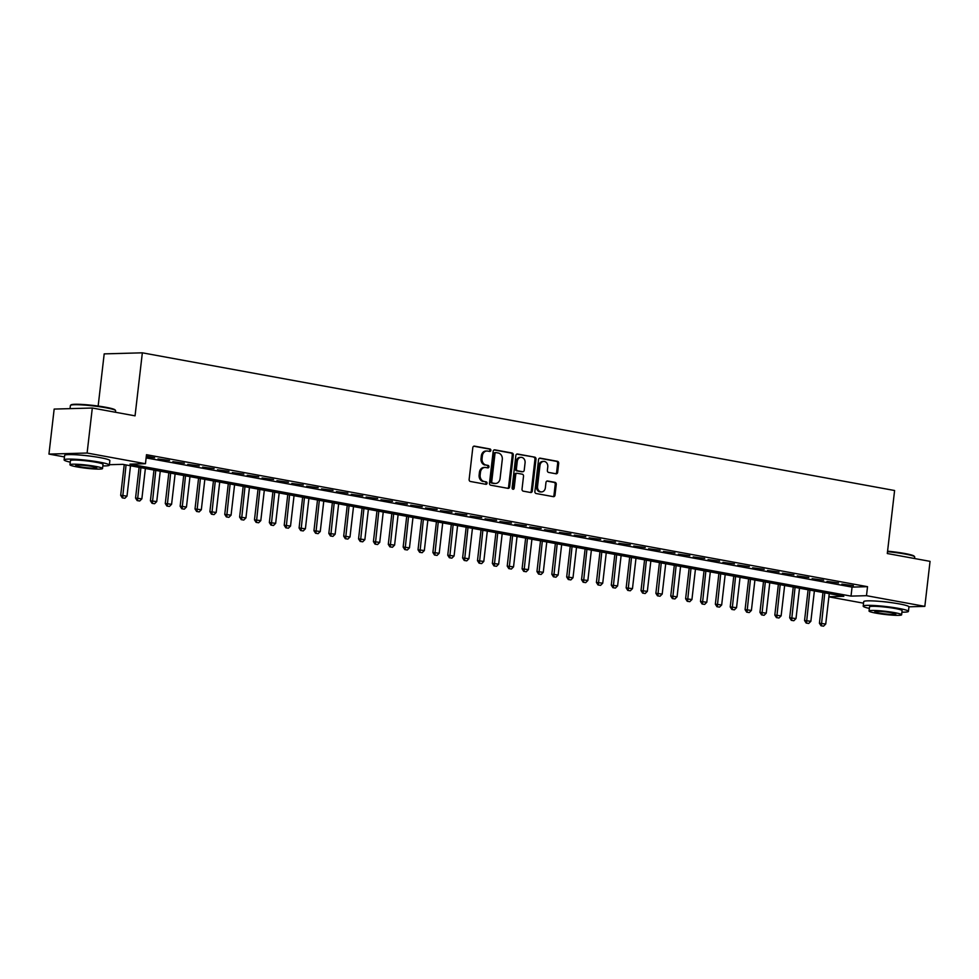 <?xml version="1.0" encoding="UTF-8"?>
<svg xmlns="http://www.w3.org/2000/svg" width="979" height="979" viewBox="0 0 979 979"><rect width="100%" height="100%" fill="white"/><g stroke="black" fill="none" stroke-linecap="round" stroke-linejoin="round"><path stroke-width="1.47" d="M490.858 450.389A1.248 1.028 88.4 0 0 489.977 448.969L474.472 446.13A1.787 1.468 88.4 0 0 472.808 447.636L469.137 479.441A1.787 1.468 88.4 0 0 470.385 481.472L485.89 484.311A1.248 1.028 88.4 0 0 486.171 481.839L484.164 481.472A5.715 4.711 88.4 0 1 480.151 474.962L480.456 472.306A5.715 4.711 88.4 0 1 484.972 467.448A5.715 4.711 88.4 0 1 485.792 467.509L487.787 467.876A1.248 1.028 88.4 0 0 488.08 465.404L486.073 465.037A5.715 4.711 88.4 0 1 482.06 458.527L482.366 455.871A5.715 4.711 88.4 0 1 486.881 451.013A5.715 4.711 88.4 0 1 487.689 451.074L489.696 451.441A1.248 1.028 88.4 0 0 490.858 450.389M489.255 451.368A1.248 1.028 88.4 0 0 488.949 448.994L473.763 446.216M485.462 484.238A1.248 1.028 88.4 0 0 485.143 481.864L484.164 481.472M487.358 467.803A1.248 1.028 88.4 0 0 487.052 465.429L486.073 465.037M879.607 601.351A14.208 1.383 6.6 0 1 893.558 602.966M80.511 455.1A14.208 1.383 6.6 0 1 94.461 456.716M555.999 473.775A1.787 1.468 88.4 0 0 557.663 472.27L558.691 463.348A1.787 1.468 88.4 0 0 557.43 461.317L540.212 458.16A1.787 1.468 88.4 0 0 538.548 459.665L534.877 491.47A1.787 1.468 88.4 0 0 536.125 493.514L553.343 496.659A1.787 1.468 88.4 0 0 555.007 495.166L556.256 484.385A1.787 1.468 88.4 0 0 555.007 482.341L547.628 480.995A1.787 1.468 88.4 0 0 545.964 482.5L545.352 487.848A4.785 3.94 88.4 0 1 541.583 491.911A4.785 3.94 88.4 0 1 537.544 486.416L539.967 465.466A4.785 3.94 88.4 0 1 543.737 461.403A4.785 3.94 88.4 0 1 547.775 466.897L547.371 470.385A1.787 1.468 88.4 0 0 548.619 472.429L555.999 473.775M64.455 456.924L48.95 454.085L54.163 409.075L92.307 408.023L135.053 415.842L142.347 352.819L894.598 490.516L887.304 553.527L930.05 561.359L924.837 606.368L908.94 606.809M92.307 408.023L87.107 453.032L145.455 463.716L129.987 464.144L851.02 596.113L866.488 595.685L924.837 606.368M146.128 457.903L852.06 587.106L867.529 586.678L146.495 454.709L145.455 463.716M867.529 586.678L866.488 595.685M513.302 455.039A1.787 1.468 88.4 0 0 512.054 453.008L494.836 449.851A1.787 1.468 88.4 0 0 493.171 451.356L489.488 483.173A1.787 1.468 88.4 0 0 490.748 485.205L507.966 488.35A1.787 1.468 88.4 0 0 509.631 486.857L513.302 455.039L512.274 455.076A1.787 1.468 88.4 0 0 511.026 453.032L494.114 449.936M517.524 454.011L534.742 457.156A1.787 1.468 88.4 0 1 536.002 459.2L532.319 491.005A1.787 1.468 88.4 0 1 530.655 492.51L523.288 491.164A1.787 1.468 88.4 0 1 522.027 489.121L523.52 476.222A1.787 1.468 88.4 0 0 522.272 474.191L517.377 473.298A1.787 1.468 88.4 0 0 515.713 474.791L514.159 488.227A1.248 1.028 88.4 0 1 512.115 487.848L515.86 455.504A1.787 1.468 88.4 0 1 517.524 454.011L517.022 454.023M146.25 456.789L154.633 457.78L146.324 456.251M169.502 460.497L157.998 458.931L169.502 460.497M184.358 463.214L172.867 461.66L184.358 463.214M199.226 465.943L187.735 464.376L199.226 465.943M214.095 468.66L202.604 467.093L214.095 468.66M228.964 471.376L217.46 469.822L228.964 471.376M243.832 474.105L232.329 472.539L243.832 474.105M258.701 476.822L247.197 475.256L258.701 476.822M273.569 479.539L262.066 477.985L273.569 479.539M288.426 482.268L276.935 480.701L288.426 482.268M303.294 484.984L291.803 483.43L303.294 484.984M318.163 487.701L306.672 486.147L318.163 487.701M333.031 490.43L321.528 488.864L333.031 490.43M347.9 493.147L336.397 491.593L347.9 493.147M362.768 495.876L351.265 494.309L362.768 495.876M377.637 498.592L366.134 497.026L377.637 498.592M392.493 501.309L381.002 499.755L392.493 501.309M407.362 504.038L395.871 502.472L407.362 504.038M422.23 506.755L410.727 505.188L422.23 506.755M437.099 509.472L425.596 507.917L437.099 509.472M451.968 512.201L440.464 510.634L451.968 512.201M466.836 514.917L455.333 513.351L466.836 514.917M481.692 517.634L470.201 516.08L481.692 517.634M496.561 520.363L485.07 518.797L496.561 520.363M511.43 523.08L499.939 521.526L511.43 523.08M526.298 525.796L514.795 524.242L526.298 525.796M541.167 528.525L529.663 526.959L541.167 528.525M556.035 531.242L544.532 529.688L556.035 531.242M570.904 533.971L559.401 532.405L570.904 533.971M585.76 536.688L574.269 535.121L585.76 536.688M600.629 539.405L589.138 537.85L600.629 539.405M615.497 542.133L604.006 540.567L615.497 542.133M630.366 544.85L618.863 543.284L630.366 544.85M645.234 547.567L633.731 546.013L645.234 547.567M660.103 550.296L648.6 548.729L660.103 550.296M674.959 553.013L663.468 551.446L674.959 553.013M689.828 555.729L678.337 554.175L689.828 555.729M704.696 558.458L693.205 556.892L704.696 558.458M719.565 561.175L708.062 559.621L719.565 561.175M734.434 563.892L722.93 562.338L734.434 563.892M749.302 566.621L737.799 565.054L749.302 566.621M764.171 569.337L752.667 567.783L764.171 569.337M779.027 572.066L767.536 570.5L779.027 572.066M793.896 574.783L782.405 573.217L793.896 574.783M808.764 577.5L797.273 575.946L808.764 577.5M823.633 580.229L812.129 578.662L823.633 580.229M838.501 582.946L826.998 581.379L838.501 582.946M841.867 584.108L853.37 585.662L841.867 584.108M142.347 352.819L104.19 353.884L98.157 406.04M48.95 454.085L87.107 453.032M863.539 603.186L828.883 596.847M828.895 596.725L843.8 596.309L122.767 464.34L109.391 464.707M852.06 587.106L851.02 596.113M486.881 451.013L485.841 451.038A5.715 4.711 88.4 0 0 481.338 455.908L482.366 455.871M485.046 465.062A5.715 4.711 88.4 0 1 481.032 458.551L481.338 455.908M484.972 467.448L483.944 467.472A5.715 4.711 88.4 0 0 479.429 472.343L480.456 472.306M483.136 481.497A5.715 4.711 88.4 0 1 479.123 474.986L479.429 472.343M507.648 488.301A1.787 1.468 88.4 0 0 508.59 486.881L512.274 455.076M496.157 452.628A1.248 1.028 88.4 0 0 494.982 453.669L491.752 481.595A1.248 1.028 88.4 0 0 492.633 483.026L494.75 483.406A5.715 4.711 88.4 0 0 495.558 483.467A5.715 4.711 88.4 0 0 500.073 478.609L502.288 459.518A5.715 4.711 88.4 0 0 498.262 453.008L496.157 452.628M495.802 452.628L495.117 452.653A1.248 1.028 88.4 0 0 493.954 453.705L494.982 453.669M495.558 483.467L494.53 483.504A5.715 4.711 88.4 0 1 493.722 483.442L491.605 483.051A1.248 1.028 88.4 0 1 490.724 481.631L493.954 453.705M516.802 454.097L534.742 457.156M530.337 492.449A1.787 1.468 88.4 0 0 531.291 491.042L534.962 459.224A1.787 1.468 88.4 0 0 533.714 457.193M516.349 473.322A1.787 1.468 88.4 0 0 514.685 474.827L513.131 488.252L514.159 488.227M512.653 489.133A1.248 1.028 88.4 0 0 513.131 488.252M525.074 462.834A4.785 3.94 88.4 0 0 521.036 457.34A4.785 3.94 88.4 0 0 517.267 461.403L516.41 468.782A1.787 1.468 88.4 0 0 517.671 470.813L522.553 471.719A1.787 1.468 88.4 0 0 524.218 470.214L525.074 462.834M521.036 457.34L520.008 457.364A4.785 3.94 88.4 0 0 516.239 461.439L517.267 461.403M522.027 471.731A1.787 1.468 88.4 0 1 521.526 471.743L516.631 470.85A1.787 1.468 88.4 0 1 515.382 468.819L516.239 461.439M543.737 461.403L542.709 461.439A4.785 3.94 88.4 0 0 538.939 465.502L539.967 465.466M541.583 491.911L540.543 491.935A4.785 3.94 88.4 0 1 536.516 486.441L538.939 465.502M553.037 496.61A1.787 1.468 88.4 0 0 553.979 495.19L555.228 484.409A1.787 1.468 88.4 0 0 553.967 482.378L546.918 481.081M555.68 473.714A1.787 1.468 88.4 0 0 556.623 472.306L557.663 463.373A1.787 1.468 88.4 0 0 556.402 461.342L539.502 458.245M124.235 464.609L120.686 495.35L127.001 496.12L130.513 465.759M122.302 497.883L124.835 498.274L122.302 497.883L120.686 495.35M126.058 464.939L122.608 497.87M127.001 496.12L124.835 498.274M70.537 405.306L71.137 404.829A22.223 2.166 6.6 0 1 105.659 407.24A22.223 2.166 6.6 0 1 115.069 409.92L115.546 410.507A22.762 2.215 -173.4 0 0 105.903 407.766A22.762 2.215 -173.4 0 0 70.537 405.306A22.762 2.215 -173.4 0 0 70.402 405.502L70.047 408.635M102.832 465.918A22.762 2.215 -173.4 0 0 109.342 465.123A22.762 2.215 -173.4 0 0 99.613 462.149A22.762 2.215 -173.4 0 0 76.35 459.335A22.762 2.215 -173.4 0 0 64.112 459.885A22.762 2.215 -173.4 0 0 70.268 462.149M109.342 465.123L109.868 460.619A22.762 2.215 -173.4 0 0 100.139 457.646A22.762 2.215 -173.4 0 0 76.876 454.831A22.762 2.215 -173.4 0 0 64.638 455.382L64.112 459.885M69.962 464.756L70.451 460.619A16.386 1.591 6.6 0 1 79.262 460.216A16.386 1.591 6.6 0 1 96.003 462.247A16.386 1.591 6.6 0 1 103.015 464.389L102.526 468.525A16.386 1.591 -173.4 0 0 95.526 466.383A16.386 1.591 -173.4 0 0 78.785 464.364A16.386 1.591 -173.4 0 0 69.962 464.756A16.386 1.591 -173.4 0 0 76.974 466.897A16.386 1.591 -173.4 0 0 93.715 468.929A16.386 1.591 -173.4 0 0 102.526 468.525M80.266 466.812A10.561 1.028 -173.4 0 0 91.059 468.109A10.561 1.028 -173.4 0 0 96.737 467.852A10.561 1.028 -173.4 0 0 92.234 466.481A10.561 1.028 -173.4 0 0 81.441 465.172A10.561 1.028 -173.4 0 0 75.75 465.429A10.561 1.028 -173.4 0 0 80.266 466.812M115.461 412.257L115.632 410.739A22.762 2.215 -173.4 0 0 115.546 410.507M887.574 551.189A22.223 2.166 6.6 0 1 904.743 553.49A22.223 2.166 6.6 0 1 914.153 556.17L914.631 556.77A22.762 2.215 -173.4 0 0 905 554.028A22.762 2.215 -173.4 0 0 887.525 551.666M901.916 612.169A22.762 2.215 -173.4 0 0 908.426 611.373A22.762 2.215 -173.4 0 0 898.698 608.4A22.762 2.215 -173.4 0 0 875.434 605.585A22.762 2.215 -173.4 0 0 863.197 606.148A22.762 2.215 -173.4 0 0 869.352 608.4M908.426 611.373L908.953 606.87A22.762 2.215 -173.4 0 0 899.224 603.896A22.762 2.215 -173.4 0 0 875.96 601.082A22.762 2.215 -173.4 0 0 863.723 601.644L863.197 606.148M869.046 611.018L869.536 606.87A16.386 1.591 6.6 0 1 878.347 606.478A16.386 1.591 6.6 0 1 895.1 608.497A16.386 1.591 6.6 0 1 902.1 610.639L901.622 614.788A16.386 1.591 -173.4 0 0 894.61 612.646A16.386 1.591 -173.4 0 0 877.869 610.615A16.386 1.591 -173.4 0 0 869.046 611.018A16.386 1.591 -173.4 0 0 876.058 613.16A16.386 1.591 -173.4 0 0 892.799 615.179A16.386 1.591 -173.4 0 0 901.622 614.788M879.35 613.062A10.561 1.028 -173.4 0 0 890.144 614.371A10.561 1.028 -173.4 0 0 895.822 614.114A10.561 1.028 -173.4 0 0 891.318 612.732A10.561 1.028 -173.4 0 0 880.525 611.434A10.561 1.028 -173.4 0 0 874.847 611.691A10.561 1.028 -173.4 0 0 879.35 613.062M914.545 558.519L914.716 557.002A22.762 2.215 -173.4 0 0 914.631 556.77M139.104 467.338L135.555 498.078L141.869 498.837L145.381 468.476M137.17 500.599L139.703 501.003L137.17 500.599L135.555 498.078M140.915 467.668L137.476 500.587M141.869 498.837L139.703 501.003M153.972 470.055L150.411 500.795L156.738 501.566L160.25 471.205M152.039 503.316L154.572 503.72L152.039 503.316L150.411 500.795M155.783 470.385L152.345 503.316M156.738 501.566L154.572 503.72M168.841 472.771L165.28 503.512L171.594 504.283L175.119 473.922M166.907 506.045L169.44 506.437L166.907 506.045L165.28 503.512M170.652 473.102L167.213 506.033M171.594 504.283L169.44 506.437M183.709 475.5L180.148 506.241L186.463 507L189.975 476.638M181.764 508.762L184.309 509.166L181.764 508.762L180.148 506.241M185.52 475.831L182.082 508.75M186.463 507L184.309 509.166M198.578 478.217L195.017 508.958L201.331 509.729L204.844 479.367M196.632 511.479L199.178 511.882L196.632 511.479L195.017 508.958M200.389 478.547L196.938 511.479M201.331 509.729L199.178 511.882M213.446 480.934L209.885 511.687L216.2 512.445L219.712 482.084M211.501 514.208L214.046 514.599L211.501 514.208L209.885 511.687M215.258 481.264L211.807 514.195M216.2 512.445L214.046 514.599M228.303 483.663L224.754 514.403L231.068 515.162L234.581 484.801M226.369 516.924L228.902 517.328L226.369 516.924L224.754 514.403M230.114 483.993L226.675 516.912M231.068 515.162L228.902 517.328M243.171 486.379L239.622 517.12L245.937 517.891L249.449 487.53M241.238 519.641L243.771 520.045L241.238 519.641L239.622 517.12M244.983 486.71L241.544 519.641M245.937 517.891L243.771 520.045M258.04 489.096L254.479 519.849L260.806 520.608L264.318 490.246M256.106 522.37L258.64 522.762L256.106 522.37L254.479 519.849M259.851 489.427L256.412 522.358M260.806 520.608L258.64 522.762M272.908 491.825L269.347 522.566L275.662 523.324L279.174 492.975M270.963 525.087L273.508 525.49L270.963 525.087L269.347 522.566M274.72 492.156L271.281 525.074M275.662 523.324L273.508 525.49M287.777 494.542L284.216 525.282L290.53 526.053L294.043 495.692M285.831 527.816L288.377 528.207L285.831 527.816L284.216 525.282M289.588 494.872L286.149 527.803M290.53 526.053L288.377 528.207M302.646 497.259L299.084 528.011L305.399 528.77L308.911 498.409M300.7 530.532L303.245 530.936L300.7 530.532L299.084 528.011M304.457 497.601L301.006 530.52M305.399 528.77L303.245 530.936M317.502 499.988L313.953 530.728L320.268 531.499L323.78 501.138M315.568 533.249L318.114 533.653L315.568 533.249L313.953 530.728M319.325 500.318L315.874 533.249M320.268 531.499L318.114 533.653M332.37 502.704L328.822 533.445L335.136 534.216L338.648 503.855M330.437 535.978L332.97 536.37L330.437 535.978L328.822 533.445M334.182 503.035L330.743 535.966M335.136 534.216L332.97 536.37M347.239 505.433L343.69 536.174L350.005 536.933L353.517 506.571M345.306 538.695L347.839 539.099L345.306 538.695L343.69 536.174M349.05 505.764L345.611 538.683M350.005 536.933L347.839 539.099M362.108 508.15L358.547 538.891L364.861 539.662L368.385 509.3M360.174 541.411L362.707 541.815L360.174 541.411L358.547 538.891M363.919 508.48L360.48 541.411M364.861 539.662L362.707 541.815M376.976 510.867L373.415 541.607L379.73 542.378L383.242 512.017M375.03 544.14L377.576 544.532L375.03 544.14L373.415 541.607M378.787 511.197L375.349 544.128M379.73 542.378L377.576 544.532M391.845 513.596L388.284 544.336L394.598 545.095L398.11 514.734M389.899 546.857L392.444 547.261L389.899 546.857L388.284 544.336M393.656 513.926L390.217 546.845M394.598 545.095L392.444 547.261M406.713 516.312L403.152 547.053L409.467 547.824L412.979 517.463M404.768 549.574L407.313 549.978L404.768 549.574L403.152 547.053M408.524 516.643L405.073 549.574M409.467 547.824L407.313 549.978M421.57 519.029L418.021 549.782L424.335 550.541L427.847 520.179M419.636 552.303L422.169 552.694L419.636 552.303L418.021 549.782M423.381 519.359L419.942 552.291M424.335 550.541L422.169 552.694M436.438 521.758L432.889 552.499L439.204 553.257L442.716 522.896M434.505 555.02L437.038 555.423L434.505 555.02L432.889 552.499M438.249 522.088L434.811 555.007M439.204 553.257L437.038 555.423M451.307 524.475L447.746 555.215L454.072 555.986L457.585 525.625M449.373 557.736L451.906 558.14L449.373 557.736L447.746 555.215M453.118 524.805L449.679 557.736M454.072 555.986L451.906 558.14M466.175 527.192L462.614 557.944L468.929 558.703L472.441 528.342M464.23 560.465L466.775 560.857L464.23 560.465L462.614 557.944M467.986 527.522L464.548 560.453M468.929 558.703L466.775 560.857M481.044 529.92L477.483 560.661L483.797 561.42L487.309 531.071M479.098 563.182L481.644 563.586L479.098 563.182L477.483 560.661M482.855 530.251L479.416 563.17M483.797 561.42L481.644 563.586M495.912 532.637L492.351 563.378L498.666 564.149L502.178 533.788M493.967 565.911L496.512 566.303L493.967 565.911L492.351 563.378M497.724 532.968L494.273 565.899M498.666 564.149L496.512 566.303M510.781 535.354L507.22 566.107L513.534 566.865L517.047 536.504M508.835 568.628L511.381 569.032L508.835 568.628L507.22 566.107M512.592 535.697L509.141 568.615M513.534 566.865L511.381 569.032M525.637 538.083L522.088 568.823L528.403 569.594L531.915 539.233M523.704 571.344L526.237 571.748L523.704 571.344L522.088 568.823M527.448 538.413L524.01 571.344M528.403 569.594L526.237 571.748M540.506 540.8L536.957 571.54L543.272 572.311L546.784 541.95M538.572 574.073L541.106 574.465L538.572 574.073L536.957 571.54M542.317 541.13L538.878 574.061M543.272 572.311L541.106 574.465M555.374 543.516L551.813 574.269L558.14 575.028L561.652 544.667M553.441 576.79L555.974 577.194L553.441 576.79L551.813 574.269M557.186 543.859L553.747 576.778M558.14 575.028L555.974 577.194M570.243 546.245L566.682 576.986L572.996 577.757L576.509 547.396M568.297 579.507L570.843 579.911L568.297 579.507L566.682 576.986M572.054 546.576L568.615 579.507M572.996 577.757L570.843 579.911M585.112 548.962L581.55 579.703L587.865 580.474L591.377 550.112M583.166 582.236L585.711 582.627L583.166 582.236L581.55 579.703M586.923 549.292L583.484 582.224M587.865 580.474L585.711 582.627M599.98 551.691L596.419 582.432L602.734 583.19L606.246 552.829M598.034 584.952L600.58 585.356L598.034 584.952L596.419 582.432M601.791 552.021L598.34 584.94M602.734 583.19L600.58 585.356M614.836 554.408L611.288 585.148L617.602 585.919L621.114 555.558M612.903 587.669L615.436 588.073L612.903 587.669L611.288 585.148M616.66 554.738L613.209 587.669M617.602 585.919L615.436 588.073M629.705 557.124L626.156 587.877L632.471 588.636L635.983 558.275M627.772 590.398L630.305 590.79L627.772 590.398L626.156 587.877M631.516 557.455L628.077 590.386M632.471 588.636L630.305 590.79M644.574 559.853L641.012 590.594L647.339 591.353L650.851 560.991M642.64 593.115L645.173 593.519L642.64 593.115L641.012 590.594M646.385 560.184L642.946 593.103M647.339 591.353L645.173 593.519M659.442 562.57L655.881 593.311L662.196 594.082L665.72 563.72M657.496 595.832L660.042 596.235L657.496 595.832L655.881 593.311M661.253 562.901L657.815 595.832M662.196 594.082L660.042 596.235M674.311 565.287L670.75 596.04L677.064 596.798L680.576 566.437M672.365 598.561L674.91 598.952L672.365 598.561L670.75 596.04M676.122 565.617L672.683 598.548M677.064 596.798L674.91 598.952M689.179 568.016L685.618 598.756L691.933 599.515L695.445 569.166M687.234 601.277L689.779 601.681L687.234 601.277L685.618 598.756M690.99 568.346L687.539 601.265M691.933 599.515L689.779 601.681M704.048 570.733L700.487 601.473L706.801 602.244L710.313 571.883M702.102 604.006L704.647 604.398L702.102 604.006L700.487 601.473M705.859 571.063L702.408 603.994M706.801 602.244L704.647 604.398M718.904 573.449L715.355 604.202L721.67 604.961L725.182 574.6M716.971 606.723L719.504 607.127L716.971 606.723L715.355 604.202M720.715 573.792L717.277 606.711M721.67 604.961L719.504 607.127M733.773 576.178L730.224 606.919L736.538 607.69L740.051 577.329M731.839 609.44L734.372 609.844L731.839 609.44L730.224 606.919M735.584 576.509L732.145 609.44M736.538 607.69L734.372 609.844M748.641 578.895L745.08 609.636L751.407 610.406L754.919 580.045M746.708 612.169L749.241 612.56L746.708 612.169L745.08 609.636M750.452 579.225L747.014 612.156M751.407 610.406L749.241 612.56M763.51 581.612L759.949 612.364L766.263 613.123L769.775 582.762M761.564 614.885L764.109 615.289L761.564 614.885L759.949 612.364M765.321 581.954L761.882 614.873M766.263 613.123L764.109 615.289M778.378 584.341L774.817 615.081L781.132 615.852L784.644 585.491M776.433 617.602L778.978 618.006L776.433 617.602L774.817 615.081M780.19 584.671L776.751 617.602M781.132 615.852L778.978 618.006M793.247 587.057L789.686 617.798L796 618.569L799.513 588.208M791.301 620.331L793.847 620.723L791.301 620.331L789.686 617.798M795.058 587.388L791.607 620.319M796 618.569L793.847 620.723M808.103 589.786L804.554 620.527L810.869 621.286L814.381 590.924M806.17 623.048L808.703 623.452L806.17 623.048L804.554 620.527M809.927 590.117L806.476 623.036M810.869 621.286L808.703 623.452M822.972 592.503L819.423 623.244L825.738 624.015L829.25 593.653M821.038 625.765L823.572 626.168L821.038 625.765L819.423 623.244M824.783 592.833L821.344 625.765M825.738 624.015L823.572 626.168M488.949 448.994L489.977 448.969M485.143 481.864L486.171 481.839M487.052 465.429L488.08 465.404M481.032 458.551L482.06 458.527M479.123 474.986L480.151 474.962M508.59 486.881L509.631 486.857M511.026 453.032L512.054 453.008M490.724 481.631L491.752 481.595M491.605 483.051L492.633 483.026M493.722 483.442L494.75 483.406M534.962 459.224L536.002 459.2M531.291 491.042L532.319 491.005M514.685 474.827L515.713 474.791M515.382 468.819L516.41 468.782M516.631 470.85L517.671 470.813M521.526 471.743L522.553 471.719M536.516 486.441L537.544 486.416M553.967 482.378L555.007 482.341M555.228 484.409L556.256 484.385M553.979 495.19L555.007 495.166M556.402 461.342L557.43 461.317M557.663 463.373L558.691 463.348M556.623 472.306L557.663 472.27M494.946 452.641L495.974 452.616M516.092 473.298L517.12 473.273M521.783 471.768L522.81 471.731"/></g></svg>
